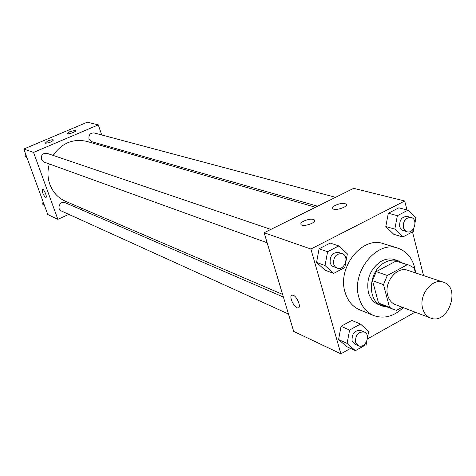 <?xml version="1.0" encoding="UTF-8"?>
<svg xmlns="http://www.w3.org/2000/svg" width="476" height="476" viewBox="0 0 476 476"><rect width="100%" height="100%" fill="white"/><g stroke="black" fill="none" stroke-linecap="round" stroke-linejoin="round"><path stroke-width="0.71" d="M422.646 308.388C418.612 294.989 432.309 277.716 443.293 282.149C461.541 287.361 447.916 325.53 430.494 318.01C426.591 316.415 423.973 313.208 422.646 308.388M430.494 318.01L395.425 304.646C391.599 303.087 389.029 299.987 387.702 295.352C383.686 282.464 396.93 265.971 407.682 270.291L443.293 282.149M372.506 280.673L376.278 271.635L396.02 261.062L407.242 264.727L387.315 275.473L383.489 284.648L372.506 280.673L378.521 303.022L382.406 305.277L396.532 310.376L402.196 307.222M415.417 272.867L414.18 268L409.247 265.221L407.242 264.727M383.489 284.648L389.511 307.276L393.426 309.555M376.278 271.635L387.315 275.473M378.521 303.022L389.511 307.276M396.02 261.062L409.247 265.221M402.482 263.02L398.233 260.824C393.973 259.503 389.606 259.997 385.132 262.312C368.436 270.201 366.425 301.028 382.115 305.991L386.792 306.978M382.115 305.991L378.509 304.586C373.529 302.522 370.155 298.476 368.4 292.454C366.068 278.942 370.429 268.488 381.49 261.104C385.953 258.801 390.302 258.307 394.55 259.628L398.233 260.824M403.214 307.609C393.854 316.486 384.043 319.134 373.779 315.558C366.502 312.435 361.552 306.443 358.94 297.589C350.842 272.421 376.629 240.077 397.841 248.139C408.051 251.869 413.965 260.128 415.59 272.926M373.779 315.558L359.773 309.87C352.561 306.782 347.653 300.88 345.046 292.169C336.978 267.417 362.391 235.697 383.394 243.67L397.841 248.139M406.956 209.928L404.701 200.997L310.887 249.031L340.881 353.829L350.532 348.414M367.436 338.924L415.132 312.155M423.527 275.568L412.496 231.883M338.805 245.925L330.213 243.081L319.087 248.793L316.564 262.449L325.173 270.243L333.682 273.402L344.797 267.548L347.355 253.881L338.805 245.925L327.589 251.721L325.025 265.531L333.682 273.402M415.001 222.768L415.899 218.121L407.974 210.19L398.84 207.828L388.333 213.23L385.798 226.54L393.783 234.317L402.833 236.971L413.329 231.443L414.019 227.861M367.526 337.401L368.674 331.373L360.451 324.049L351.829 320.396L341.072 326.31L338.585 339.537L346.861 346.718L355.405 350.663L366.151 344.612L366.806 341.185M310.887 249.031L264.132 232.746L353.68 188.323L404.701 200.997M264.132 232.746L293.686 331.397L340.881 353.829M293.293 295.293C297.316 296.709 301.534 307.71 298.143 307.907C294.46 308.853 288.2 295.483 292.157 295.108L293.293 295.293M291.794 295.233C288.557 296.548 294.715 308.829 298.149 307.907L298.517 307.782M335.509 205.245C340.453 203.192 344.023 202.841 346.23 204.192C348.688 206.757 334.58 211.344 332.825 208.547C332.254 207.59 333.152 206.489 335.509 205.245M303.861 221.048C308.805 218.978 312.357 218.633 314.511 220.007C316.974 222.655 302.766 227.421 301.005 224.541C300.427 223.518 301.385 222.357 303.861 221.048M282.601 294.406L65.45 201.259C58.096 197.968 52.907 192.363 49.879 184.444C47.552 177.81 47.362 170.985 49.32 163.976M53.139 155.402C61.898 143.014 73.12 138.349 86.811 141.402L315.511 207.256M283.399 297.06L65.039 202.663C60.208 200.325 56.335 208.952 61.315 210.963L288.48 314.023M317.611 206.215L91.749 141.693L89.012 139.028C88.518 134.881 90.22 132.852 94.129 132.929L335.562 197.314M267.131 242.772L43.941 162.024L41.4 159.448C40.906 155.051 42.775 153.004 46.993 153.314L270.85 229.408M33.552 152.421L98.3 124.891L87.364 122.171L23.8 149.024L33.552 152.421L57.87 219.329L68.812 214.367M80.182 209.208L82.027 208.369M105.785 146.87L105.345 145.579M101.727 134.958L98.3 124.891M75.559 130.347L75.851 130.519C76.826 131.554 67.884 134.738 67.336 133.548L69.954 131.572L75.559 130.347M45.125 143.24L47.594 141.039C50.646 139.861 52.604 139.51 53.467 139.986C51.926 141.86 49.147 142.949 45.125 143.24M23.8 149.024L47.784 214.533L57.87 219.329M42.269 189.079L42.578 192.554L42.322 189.061C43.756 188.52 47.558 197.26 45.94 197.379C44.917 197.153 43.798 195.541 42.578 192.554C43.798 195.541 44.922 197.147 45.946 197.379L45.946 197.379M43.066 201.657L42.667 204.174L44.536 205.674M42.667 204.174L44.256 204.9M25.52 153.724L25.115 156.283L27.031 157.853M25.115 156.283L26.662 156.848M360.451 324.049L349.61 330.052L347.087 343.428L355.405 350.663M358.392 345.743L354.912 344.166L352.073 340.643C351.847 333.432 354.769 330.064 360.832 330.534L364.336 332.052C371.429 334.741 365.163 349.194 358.392 345.743L355.542 342.208C355.322 334.961 358.255 331.582 364.336 332.052M351.829 320.396L341.072 326.31L349.61 330.052M341.072 326.31L338.585 339.537L347.087 343.428M338.585 339.537L346.861 346.718M337.121 268.089L332.343 266.126L331.028 264.71L330.183 262.841C329.797 255.725 332.635 252.268 338.698 252.476L342.19 253.66C349.872 255.898 344.517 271.142 337.121 268.089L334.961 266.59L333.64 264.079C333.254 256.933 336.104 253.458 342.19 253.66M330.213 243.081L319.087 248.793L327.589 251.721M319.087 248.793L316.564 262.449L325.025 265.531M316.564 262.449L325.173 270.243M407.974 210.19L397.383 215.664L394.812 229.123L402.833 236.971M407.004 231.752L401.934 230.039L400.542 228.581L399.679 226.582C399.316 219.942 401.875 216.568 407.367 216.461L411.074 217.449C418.446 219.061 414.15 234.156 407.004 231.752L404.725 230.289L403.356 227.617C402.993 220.947 405.564 217.556 411.074 217.449M398.84 207.828L388.333 213.23L397.383 215.664M388.333 213.23L385.798 226.54L394.812 229.123M385.798 226.54L393.783 234.317M346.23 204.192L346.421 204.888M314.511 220.007L314.701 220.691"/></g></svg>
